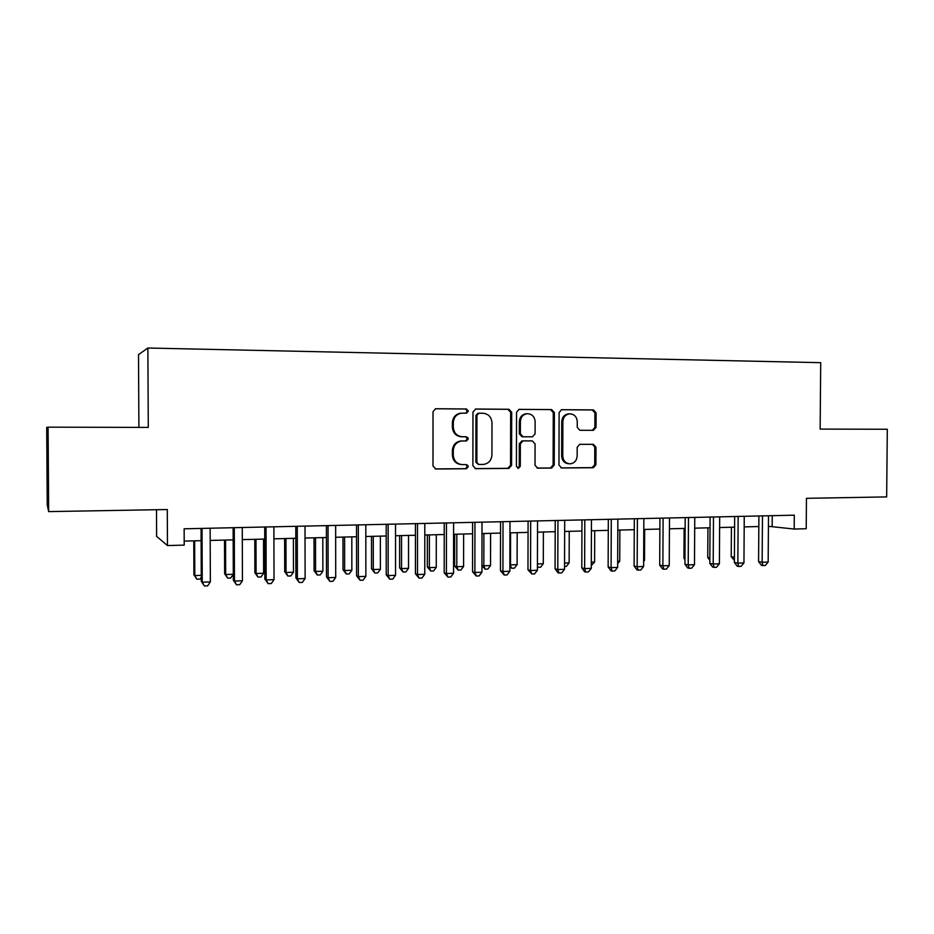 <?xml version="1.0" encoding="UTF-8"?>
<svg xmlns="http://www.w3.org/2000/svg" width="934" height="934" viewBox="0 0 934 934"><rect width="100%" height="100%" fill="white"/><g stroke="black" fill="none" stroke-linecap="round" stroke-linejoin="round"><path stroke-width="1.4" d="M460.579 413.202L466.568 413.132L468.366 411.065L466.37 408.952L435.583 408.742L433.014 411.719L432.991 466.019L435.874 469.008L466.381 468.751L468.296 466.65L466.311 464.572L462.4 464.607C456.866 464.07 453.831 460.894 453.27 455.068L453.282 450.573C453.749 445.063 456.586 441.875 461.781 440.988L466.475 440.965L468.331 438.875L466.335 436.773L462.423 436.773C456.889 436.201 453.854 432.991 453.294 427.177L453.305 422.67C453.737 417.3 456.481 414.136 461.513 413.167L460.579 413.202C455.547 414.171 452.827 417.323 452.383 422.682L453.305 422.67M465.821 413.143L467.409 411.1L465.424 408.999L435.361 408.777M435.162 468.915L465.436 468.67L467.35 466.568L465.914 464.583M461.186 464.525C455.804 463.859 452.862 460.684 452.36 455.021L452.36 450.527C452.838 445.039 455.664 441.852 460.847 440.965L465.529 440.941L467.385 438.852L465.622 436.773M593.382 430.305L596.044 427.422L596.102 412.828L593.452 409.909L561.567 409.687L559.116 412.571L558.964 465.085L561.649 467.981L593.335 467.712L595.904 464.805L595.974 447.211L593.335 444.327L579.71 444.351L577.189 447.258L577.154 456.026C576.745 460.602 574.433 463.206 570.23 463.836C565.724 463.533 563.237 460.964 562.77 456.107L562.875 421.573C563.237 417.171 565.432 414.591 569.46 413.844C574.153 413.995 576.757 416.587 577.27 421.631L577.247 427.363L579.921 430.282L593.382 430.305M48.673 511.61L47.249 504.955L46.7 427.422L48.078 427.165L48.673 511.61L167.291 509.532L167.466 545.561L184.208 545.117L184.138 528.807L794.297 515.183L794.192 529.053L806.217 528.726L806.451 498.312L886.658 496.911L887.3 429.255L820.157 429.091L820.694 362.672L147.876 348.02L138.512 354.628L138.897 427.387M48.078 427.165L148.273 427.41L147.876 348.02M511.692 412.256L508.913 409.279L475.803 409.022L472.966 411.987L472.896 465.716L475.721 468.681L508.796 468.413L511.575 465.436L511.692 412.256L510.653 412.291L507.886 409.314L475.278 409.069M519.316 409.349L551.667 409.594L554.376 412.548L554.224 465.12L551.597 468.062L537.739 468.168L535.007 465.26L535.065 443.837L532.322 440.906L522.923 440.918L520.343 443.86L520.296 466.253L518.428 468.331L516.42 466.288L516.537 412.291L519.047 409.361M156.492 509.719L156.62 536.373L167.466 545.561M768.425 526.297L794.192 529.053M184.196 541.113L201.114 540.681M210.185 540.447L233.185 539.864M242.303 539.63L264.754 539.07M273.907 538.836L295.821 538.276M305.033 538.042L326.421 537.505M335.668 537.272L356.543 536.735M365.824 536.501L386.221 535.988M395.526 535.742L415.443 535.24M424.783 535.007L444.222 534.517M453.597 534.271L472.581 533.793M481.991 533.559L500.519 533.081M509.952 532.847L528.049 532.392M537.505 532.147L555.181 531.703M564.661 531.458L581.929 531.026M591.42 530.781L608.279 530.349M617.794 530.115L634.256 529.695M643.795 529.45L659.883 529.041M669.433 528.807L685.136 528.399M694.698 528.165L710.038 527.768M719.624 527.535L734.603 527.15M744.188 526.904L758.817 526.531M772.255 515.673L772.173 526.192M467.736 466.603L467.736 465.202M467.759 438.863L467.771 437.416M462.423 436.773L461.489 436.762C455.967 436.19 452.932 432.991 452.383 427.177L452.383 422.682M475.032 468.599L507.769 468.331L510.548 465.354L510.653 412.291M478.909 413.225L476.935 415.303L476.865 462.412L478.838 464.49L483.31 464.443C488.564 463.649 491.436 460.474 491.938 454.893L491.984 422.822C491.459 417.054 488.47 413.867 483.006 413.248L478.909 413.225M477.986 413.26L475.966 415.338L476.935 415.303M478.523 464.467L475.908 462.342L475.966 415.338M518.79 409.407L551.667 409.594M537.073 468.086L550.488 467.981L553.115 465.05L553.267 412.583L550.558 409.641M532.322 440.906L521.872 440.895L519.292 443.837L519.246 466.183L520.296 466.253M517.681 468.203L519.246 466.183M535.124 421.596C534.587 416.482 531.901 413.855 527.091 413.715C522.993 414.486 520.763 417.089 520.39 421.526L520.366 433.843L523.122 436.797L532.532 436.785L535.089 433.855L535.124 421.596M526.881 413.727L526.029 413.75C521.943 414.521 519.713 417.124 519.351 421.549L520.39 421.526M523.122 436.797L522.071 436.773L519.316 433.831L519.351 421.549M569.133 413.855L568.327 413.879C564.311 414.626 562.116 417.194 561.754 421.584L562.875 421.573M568.923 463.766C564.51 463.381 562.093 460.812 561.649 456.049L561.754 421.584M560.995 467.887L592.156 467.642L594.724 464.735L594.795 447.164L592.541 444.327M592.308 430.305L594.865 427.422L594.923 412.863L592.273 409.956L561.322 409.722M193.77 540.868L193.91 574.795L194.797 575.577L201.254 575.356M194.657 540.844L194.797 575.577L196.876 579.208L193.91 574.795M201.265 577.224L199.981 579.103L196.876 579.208M201.067 528.434L201.277 581.333L202.246 582.197L202.036 528.411M210.348 581.905L207.64 585.863L204.406 585.98L202.246 582.197L210.348 581.905L210.138 528.235M204.406 585.98L201.277 581.333M224.51 540.086L224.639 573.756L225.678 574.527L233.302 574.27L230.721 578.041L227.674 578.146L224.639 573.756M225.561 540.062L225.678 574.527L227.674 578.146M254.795 539.315L254.889 572.74L256.091 573.499L263.622 573.242L263.528 539.093M255.986 539.292L256.091 573.499L258.006 577.084L254.889 572.74M263.622 573.242L261.006 576.978L258.006 577.084M284.625 538.556L284.707 571.736L286.049 572.484L293.474 572.238L293.393 538.334M285.967 538.521L286.049 572.484L287.882 576.044L284.707 571.736M293.474 572.238L290.848 575.939L287.882 576.044M314.011 537.821L314.069 570.744L315.564 571.48L322.872 571.234L322.814 537.587M315.505 537.774L315.564 571.48L317.315 575.017L314.069 570.744M322.872 571.234L320.234 574.924L317.315 575.017M233.138 527.722L233.325 580.201L234.457 581.053L234.282 527.687M242.431 580.773L239.711 584.696L236.524 584.812L234.457 581.053L242.431 580.773L242.268 527.512M236.524 584.812L233.325 580.201M264.719 527.01L264.859 579.092L266.167 579.921L266.027 526.986M274.024 579.64L271.28 583.54L268.14 583.657L266.167 579.921L274.024 579.64L273.884 526.811M268.14 583.657L264.859 579.092M295.798 526.321L295.915 577.994L297.386 578.811L297.269 526.286M305.114 578.531L302.347 582.407L299.265 582.512L297.386 578.811L305.114 578.531L305.009 526.111M299.265 582.512L295.915 577.994M326.398 525.632L326.48 576.908L328.114 577.714L328.032 525.597M335.715 577.446L332.948 581.287L329.912 581.392L328.114 577.714L335.715 577.446L335.645 525.422M329.912 581.392L326.48 576.908M342.965 537.085L343.012 569.763L344.646 570.499L351.849 570.254L351.814 536.852M344.599 537.038L344.646 570.499L346.316 574.013L343.012 569.763M351.849 570.254L349.188 573.908L346.316 574.013M356.531 524.966L356.59 575.846L358.364 576.64L358.317 524.92M365.859 576.371L363.069 580.189L360.08 580.294L358.364 576.64L365.859 576.371L365.813 524.756M360.08 580.294L356.59 575.846M371.498 536.361L371.522 568.806L373.296 569.53L380.395 569.285L380.372 536.128M373.273 536.314L373.296 569.53L374.896 573.021L371.522 568.806M380.395 569.285L377.733 572.916L374.896 573.021M386.209 524.301L386.232 574.795L388.159 575.577L388.147 524.254M395.537 575.321L392.747 579.103L389.793 579.208L388.159 575.577L395.537 575.321L395.526 524.091M389.793 579.208L386.232 574.795M399.624 535.649L399.635 567.86L401.538 568.572L408.532 568.339L408.532 535.416M401.527 535.591L401.538 568.572L403.056 572.04L399.635 567.86M408.532 568.339L405.858 571.935L403.056 572.04M415.443 523.647L415.432 573.768L417.51 574.538L417.51 523.6M424.772 574.282L421.958 578.029L419.062 578.134L417.51 574.538L424.772 574.282L424.795 523.437M419.062 578.134L415.432 573.768M427.34 534.937L427.328 566.926L429.36 567.627L436.26 567.393L436.283 534.715M429.383 534.89L429.36 567.627L430.819 571.071L427.328 566.926M436.26 567.393L433.574 570.978L430.819 571.071M444.234 523.005L444.199 572.74L446.405 573.511L446.44 522.947M453.562 573.254L450.748 576.978L447.888 577.084L446.405 573.511L453.562 573.254L453.609 522.795M447.888 577.084L444.199 572.74M454.671 534.248L454.636 566.004L456.796 566.693L463.591 566.471L463.626 534.026M456.831 534.19L456.796 566.693L458.185 570.114L454.636 566.004M463.591 566.471L460.894 570.02L458.185 570.114M472.592 522.363L472.534 571.748L474.881 572.495L474.939 522.316M481.932 572.238L479.095 575.939L476.282 576.044L474.881 572.495L481.932 572.238L482.002 522.153M476.282 576.044L472.534 571.748M483.882 533.512L483.835 565.782L490.537 565.549L490.595 533.337M481.944 565.21L483.835 565.782L485.155 569.18L481.944 565.63M490.537 565.549L487.828 569.086L485.155 569.18M500.542 521.744L500.449 570.756L502.924 571.491L503.017 521.686M509.871 571.246L507.034 574.924L504.255 575.029L502.924 571.491L509.871 571.246L509.976 521.534M504.255 575.029L500.449 570.756M510.559 532.835L510.501 564.872L517.109 564.65L517.179 532.66M509.882 564.708L511.75 568.257L509.882 566.704M517.109 564.65L514.389 568.164L511.75 568.257M528.084 521.125L527.967 569.787L530.559 570.511L530.687 521.067M537.412 570.265L534.563 573.92L531.82 574.013L530.559 570.511L537.412 570.265L537.54 520.915M531.82 574.013L527.967 569.787M537.424 563.961L543.296 563.762L543.39 531.995M543.296 563.762L540.576 567.253L537.412 567.195M537.972 567.335L537.424 565.782M555.216 520.518L555.076 568.829L557.796 569.542L557.948 520.46M564.545 569.308L561.684 572.927L558.987 573.021L557.796 569.542L564.545 569.308L564.696 520.308M558.987 573.021L557.902 572.729L555.076 568.829M581.964 519.923L581.8 567.884L584.637 568.584L584.812 519.864M591.28 568.351L588.42 571.947L585.758 572.052L584.637 568.584L591.28 568.351L591.467 519.713M585.758 572.052L584.626 571.76L581.8 567.884M608.326 519.339L608.139 566.95L611.093 567.65L611.28 519.269M617.643 567.417L614.77 570.989L612.155 571.083L611.093 567.65L617.643 567.417L617.841 519.117M612.155 571.083L610.964 570.791L608.139 566.95M564.568 563.05L569.133 562.887L569.238 531.341M569.133 562.887L566.401 566.354L564.556 566.413M591.304 562.14L594.608 562.023L594.724 530.699M594.608 562.023L591.292 565.479M617.666 561.241L619.732 561.171L619.861 530.057M619.732 561.171L617.654 563.751M634.314 518.755L634.104 566.027L637.163 566.716L637.385 518.685M643.619 566.494L640.747 570.032L638.167 570.137L637.163 566.716L643.619 566.494L643.853 518.545M638.167 570.137L636.93 569.845L634.104 566.027M643.654 560.365L644.518 560.33L644.658 529.426M644.518 560.33L643.643 561.404M659.929 518.183L659.696 565.128L662.871 565.806L663.105 518.113M669.234 565.572L666.351 569.098L663.805 569.191L662.871 565.806L669.234 565.572L669.48 517.973M663.805 569.191L662.533 568.911L659.696 565.128M685.194 517.623L684.937 564.229L688.218 564.907L688.475 517.541M694.487 564.673L691.604 568.176L689.094 568.269L688.218 564.907L694.487 564.673L694.756 517.401M689.094 568.269L687.774 568L684.937 564.229M684.12 528.434L683.957 558.275L684.972 558.474M684.961 559.606L683.957 558.275M710.097 517.062L709.828 563.354L713.202 564.008L713.483 516.981M719.39 563.797L716.495 567.265L714.02 567.358L713.202 564.008L719.39 563.797L719.682 516.841M714.02 567.358L712.665 567.09L709.828 563.354M707.925 527.827L707.75 557.481L709.852 557.878M709.84 560.225L707.75 557.481M734.661 516.514L734.369 562.478L737.848 563.132L738.152 516.432M743.954 562.922L741.047 566.378L738.607 566.459L737.848 563.132L743.954 562.922L744.258 516.292M738.607 566.459L737.218 566.191L734.369 562.478M731.415 527.231L731.217 556.687L734.404 557.259M734.381 560.307L731.217 556.687M758.898 515.965L758.571 561.626L762.144 562.268L762.471 515.895M768.168 562.058L765.261 565.49L762.856 565.572L762.144 562.268L768.168 562.058L768.495 515.755M762.856 565.572L761.42 565.315L758.571 561.626M465.424 408.999L466.37 408.952M452.383 427.177L453.294 427.177M465.389 440.941L466.335 440.965M461.489 440.941L462.423 440.965M452.36 450.527L453.282 450.573M452.36 455.021L453.27 455.068M465.365 468.67L466.299 468.751M510.548 465.354L511.575 465.436M507.769 468.331L508.796 468.413M507.886 409.314L508.913 409.279M475.908 462.342L476.865 462.412M553.267 412.583L554.376 412.548M553.115 465.05L554.224 465.12M550.395 467.981L551.504 468.062M522.059 440.895L523.11 440.918M519.292 443.837L520.343 443.86M519.316 433.831L520.366 433.843M561.649 456.049L562.77 456.107M594.795 447.164L595.974 447.211M594.724 464.735L595.904 464.805M592.063 467.642L593.242 467.712M592.273 409.956L593.452 409.909M594.923 412.863L596.102 412.828M594.865 427.422L596.044 427.422M465.529 440.941L466.475 440.965M460.847 440.965L461.781 440.988M465.436 468.67L466.381 468.751M507.874 468.319L508.89 468.401M550.488 467.981L551.597 468.062M521.872 440.895L522.923 440.918M526.029 413.75L527.091 413.715M568.327 413.879L569.46 413.844M592.156 467.642L593.335 467.712M592.389 430.294L593.569 430.294"/></g></svg>
